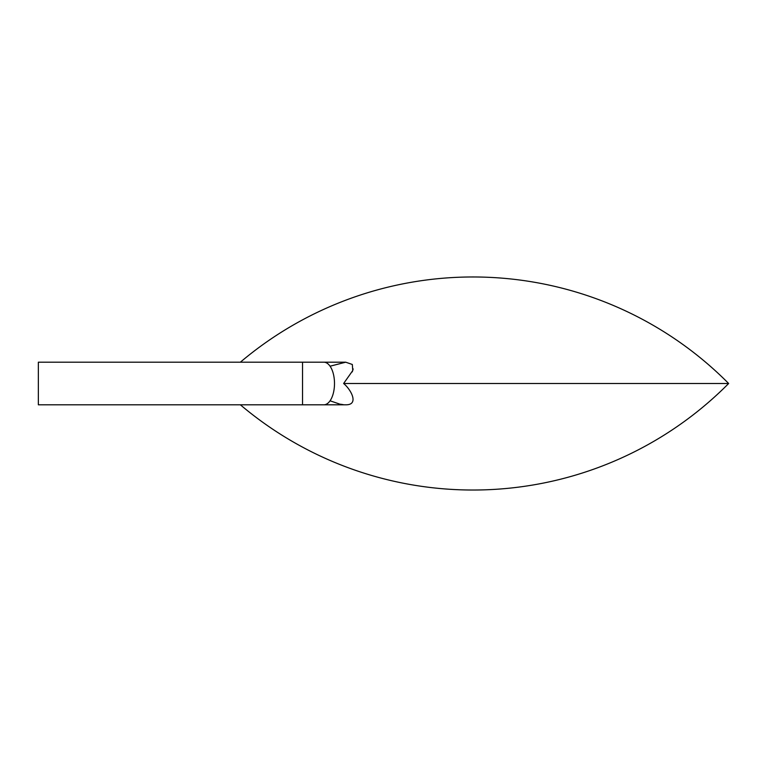 <?xml version="1.0" encoding="UTF-8"?>
<svg xmlns="http://www.w3.org/2000/svg" width="767" height="767" viewBox="0 0 767 767"><rect width="100%" height="100%" fill="white"/><g stroke="black" fill="none" stroke-linecap="round" stroke-linejoin="round"><path stroke-width="1.15" d="M302.543 404.803L302.543 362.197L38.35 362.197L38.35 404.803L345.725 404.803C359.234 405.072 351.286 389.799 343.626 383.5L728.65 383.5A360.068 360.068 0 0 0 240.368 362.197M330.059 366.204L345.725 362.197L352.321 364.478L352.762 370.547L343.626 383.5M352.245 371.89L353.184 368.937M330.155 400.834L339.455 403.998M340.356 404.199L343.309 404.669M302.543 362.197L323.847 362.197A21.303 10.652 90 0 1 334.498 383.5A21.303 10.652 90 0 1 323.847 404.803M345.725 362.197L323.847 362.197M240.368 404.803A360.068 360.068 0 0 0 728.65 383.5"/></g></svg>
